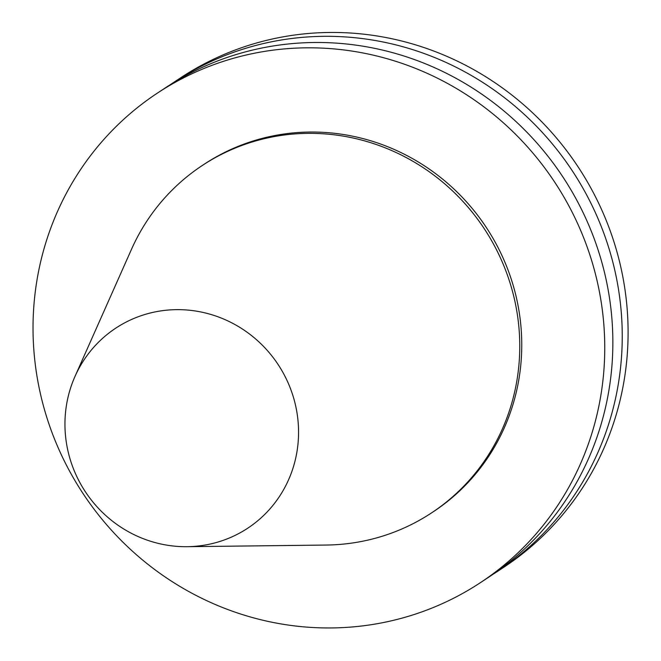 <?xml version="1.0" encoding="UTF-8"?>
<svg xmlns="http://www.w3.org/2000/svg" width="661" height="661" viewBox="0 0 661 661"><rect width="100%" height="100%" fill="white"/><g stroke="black" fill="none" stroke-linecap="round" stroke-linejoin="round"><path stroke-width="0.99" d="M166.233 310.224A119.823 115.468 56.6 0 1 298.094 421.602A119.823 115.468 56.6 0 1 187.08 546.688A119.823 115.468 56.6 0 1 74.999 376.423A119.823 115.468 56.6 0 1 166.233 310.224M74.999 376.423L131.473 249.337A208.116 200.547 56.6 0 1 202.464 165.374A208.116 200.547 56.6 0 1 289.931 134.357A208.116 200.547 56.6 0 1 506.301 272.051A208.116 200.547 56.6 0 1 431.336 513.035A208.116 200.547 56.6 0 1 326.146 545.052L187.08 546.688M202.464 165.374L204.456 164.06A208.116 200.547 56.6 0 1 291.922 133.043A208.116 200.547 56.6 0 1 508.301 270.737A208.116 200.547 56.6 0 1 433.327 511.721L431.336 513.035M280.892 49.245A293.261 282.594 56.6 0 1 585.786 243.265A293.261 282.594 56.6 0 1 480.142 582.837A293.261 282.594 56.6 0 1 82.856 493.28A293.261 282.594 56.6 0 1 157.64 92.945A293.261 282.594 56.6 0 1 280.892 49.245M157.64 92.945L165.746 87.607A293.261 282.594 56.6 0 1 288.997 43.907A293.261 282.594 56.6 0 1 593.892 237.927A293.261 282.594 56.6 0 1 488.248 577.499L480.142 582.837M170.472 84.567A293.261 282.594 56.6 0 1 175.132 81.435A293.261 282.594 56.6 0 1 298.375 37.735A293.261 282.594 56.6 0 1 603.27 231.747A293.261 282.594 56.6 0 1 497.634 571.327A293.261 282.594 56.6 0 1 492.908 574.359M175.132 81.435L180.99 77.577A293.261 282.594 56.6 0 1 304.234 33.876A293.261 282.594 56.6 0 1 609.128 227.896A293.261 282.594 56.6 0 1 503.484 567.468L497.634 571.327"/></g></svg>
